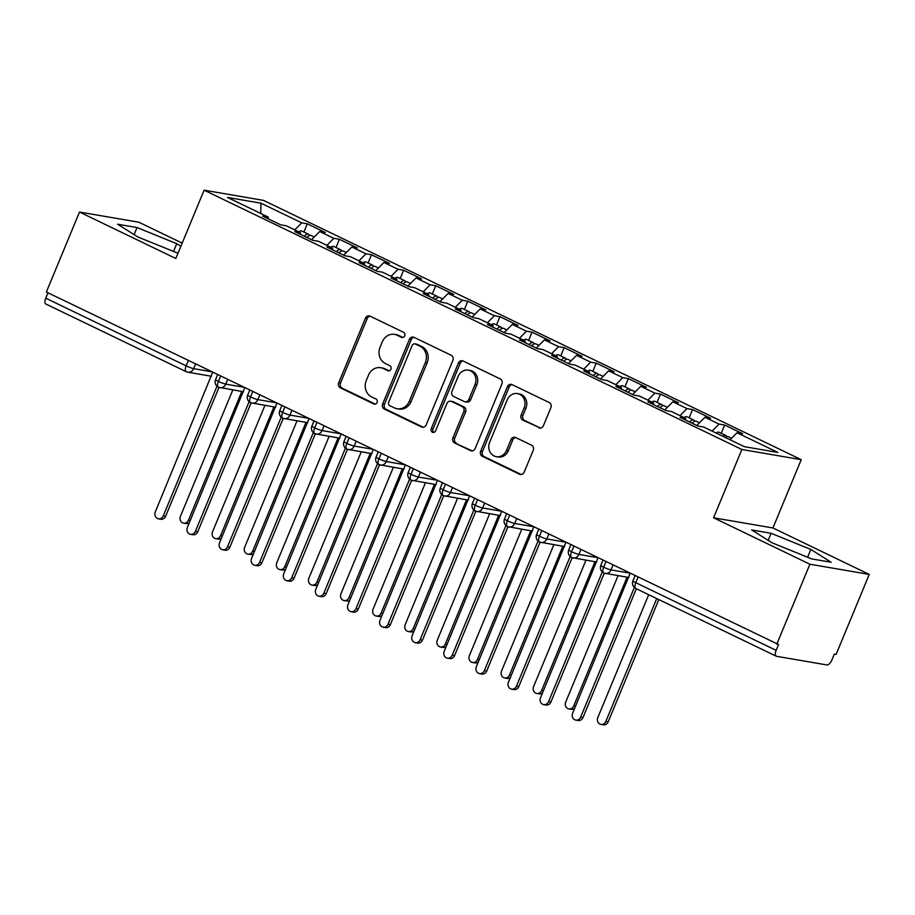 <?xml version="1.0" encoding="UTF-8"?>
<svg xmlns="http://www.w3.org/2000/svg" width="915" height="915" viewBox="0 0 915 915"><rect width="100%" height="100%" fill="white"/><g stroke="black" fill="none" stroke-linecap="round" stroke-linejoin="round"><path stroke-width="1.37" d="M404.727 335.862A2.734 2.425 -80.3 0 0 403.561 332.294L370.072 316.144A3.9 3.466 -80.3 0 0 365.44 318.214L338.71 382.745A3.9 3.466 -80.3 0 0 340.369 387.846L373.858 403.995A2.734 2.425 -80.3 0 0 375.939 398.974L371.604 396.881A12.501 11.106 -80.3 0 1 366.275 380.549L368.493 375.173A12.501 11.106 -80.3 0 1 380.697 367.716A12.501 11.106 -80.3 0 1 383.339 368.562L387.663 370.655A2.734 2.425 -80.3 0 0 389.744 365.634L385.409 363.541A12.501 11.106 -80.3 0 1 380.08 347.208L382.31 341.833A12.501 11.106 -80.3 0 1 394.502 334.375A12.501 11.106 -80.3 0 1 397.144 335.222L401.479 337.315A2.734 2.425 -80.3 0 0 404.727 335.862M538.752 427.808A3.9 3.466 -80.3 0 0 543.396 425.75L550.887 407.644A3.9 3.466 -80.3 0 0 549.229 402.531L512.045 384.609A3.9 3.466 -80.3 0 0 507.402 386.668L480.672 451.198A3.9 3.466 -80.3 0 0 482.342 456.299L519.526 474.233A3.9 3.466 -80.3 0 0 524.169 472.174L533.228 450.306A3.9 3.466 -80.3 0 0 531.558 445.193L515.637 437.519A3.9 3.466 -80.3 0 0 511.005 439.589L506.51 450.432A10.442 9.287 -80.3 0 1 496.319 456.665A10.442 9.287 -80.3 0 1 489.651 442.3L507.253 399.821A10.442 9.287 -80.3 0 1 517.444 393.587A10.442 9.287 -80.3 0 1 524.112 407.953L521.173 415.033A3.9 3.466 -80.3 0 0 522.842 420.134L540.445 428.094M182.188 243.116L138.851 222.219L79.502 212.04L46.368 292.022L778.562 644.526L776.149 650.359A5.97 2.653 115.7 0 0 776.252 656.204A5.97 2.653 115.7 0 0 776.572 656.307L826.931 664.953A5.97 2.653 115.7 0 0 831.895 659.932L834.32 654.088L836.116 654.397L869.25 574.414L772.935 527.966L801.22 459.673L741.871 449.482L713.586 517.787L809.901 564.223L776.766 644.217M79.502 212.04L175.817 258.476L204.114 190.183L741.871 449.482M452.891 360.384A3.9 3.466 -80.3 0 0 451.221 355.283L414.038 337.349A3.9 3.466 -80.3 0 0 409.394 339.408L382.664 403.938A3.9 3.466 -80.3 0 0 384.334 409.051L421.518 426.973A3.9 3.466 -80.3 0 0 426.161 424.915L452.891 360.384M463.036 360.979L500.219 378.901A3.9 3.466 -80.3 0 1 501.889 384.014L475.16 448.544A3.9 3.466 -80.3 0 1 470.527 450.603L454.606 442.929A3.9 3.466 -80.3 0 1 452.948 437.828L463.779 411.659A3.9 3.466 -80.3 0 0 462.121 406.557L451.564 401.468A3.9 3.466 -80.3 0 0 446.92 403.526L435.643 430.771A2.734 2.425 -80.3 0 1 431.228 428.643L458.404 363.038A3.9 3.466 -80.3 0 1 463.036 360.979M801.22 459.673L263.463 200.374L204.114 190.183M260.729 213.469L260.947 203.176L227.492 197.434L268.267 217.095L262.685 216.146L280.665 224.816L286.246 225.765L300.372 232.582L294.79 231.621L312.77 240.29L318.351 241.251L332.477 248.056L326.895 247.107L344.875 255.777L350.456 256.726L364.582 263.543L359.012 262.582L376.98 271.252L382.562 272.213L396.687 279.018L391.117 278.069L409.085 286.738L414.667 287.687L428.792 294.504L423.222 293.543L441.19 302.213L446.772 303.174L460.897 309.979L455.327 309.03L473.295 317.699L478.877 318.649L493.002 325.466L487.432 324.505L505.4 333.174L510.982 334.135L525.107 340.94L519.537 339.991L537.505 348.661L543.087 349.61L557.212 356.427L551.642 355.466L569.622 364.136L575.192 365.096L589.317 371.902L583.747 370.952L601.727 379.622L607.297 380.571L621.422 387.388L615.852 386.427L633.832 395.097L639.402 396.058L653.527 402.863L647.957 401.914L665.937 410.583L671.507 411.533L685.632 418.349L680.062 417.389L698.042 426.058L703.612 427.019L744.387 446.68L777.842 452.422L737.067 432.761L730.101 439.795M260.947 203.176L301.721 222.837L294.756 229.871M303.883 232.044L307.291 223.798L301.721 222.837M307.291 223.798L325.271 232.467L319.701 231.506L333.826 238.323L326.861 245.346M335.988 247.519L339.396 239.273L333.826 238.323M339.396 239.273L357.376 247.942L351.806 246.993L365.931 253.798L358.966 260.832M368.093 263.005L371.501 254.759L365.931 253.798M371.501 254.759L389.481 263.428L383.911 262.468L398.036 269.284L391.071 276.319M400.198 278.48L403.606 270.234L398.036 269.284M403.606 270.234L421.586 278.903L416.016 277.954L430.142 284.759L423.176 291.793M432.303 293.967L435.712 285.72L430.142 284.759M435.712 285.72L453.691 294.39L448.121 293.429L462.247 300.246L455.281 307.28M464.408 309.442L467.817 301.195L462.247 300.246M467.817 301.195L485.796 309.865L480.226 308.915L494.352 315.721L487.386 322.755M496.513 324.928L499.922 316.682L494.352 315.721M499.922 316.682L517.901 325.351L512.331 324.39L526.457 331.207L519.491 338.241M528.618 340.403L532.027 332.156L526.457 331.207M532.027 332.156L550.006 340.826L544.436 339.877L558.562 346.682L551.596 353.716M560.723 355.889L564.132 347.643L558.562 346.682M564.132 347.643L582.112 356.312L576.542 355.352L590.667 362.168L583.701 369.203M592.829 371.376L596.237 363.118L590.667 362.168M596.237 363.118L614.217 371.787L608.647 370.838L622.772 377.643L615.806 384.677M624.934 386.851L628.342 378.604L622.772 377.643M628.342 378.604L646.322 387.274L640.752 386.313L654.877 393.13L647.912 400.164M657.039 402.337L660.458 394.079L654.877 393.13M660.458 394.079L678.427 402.749L672.857 401.799L686.982 408.605L680.017 415.639M689.144 417.812L692.563 409.565L686.982 408.605M692.563 409.565L710.532 418.235L704.962 417.274L719.087 424.091L712.122 431.125M721.249 433.298L724.669 425.04L719.087 424.091M724.669 425.04L742.637 433.71L737.067 432.761M685.632 418.349L685.758 420.145M653.527 402.863L653.653 404.659M704.962 417.274L696.841 425.486M621.422 387.388L621.548 389.184M672.857 401.799L664.736 410M589.317 371.902L589.443 373.697M640.752 386.313L632.631 394.525M557.212 356.427L557.338 358.223M608.647 370.838L600.526 379.039M525.107 340.94L525.233 342.736M576.542 355.352L568.421 363.564M493.002 325.466L493.128 327.261M544.436 339.877L536.316 348.077M460.897 309.979L461.023 311.775M512.331 324.39L504.211 332.591M428.792 294.504L428.918 296.3M480.226 308.915L472.094 317.116M396.687 279.018L396.813 280.814M448.121 293.429L439.989 301.63M364.582 263.543L364.708 265.339M416.016 277.954L407.884 286.155M332.477 248.056L332.603 249.852M383.911 262.468L375.779 270.668M300.372 232.582L300.497 234.377M351.806 246.993L343.674 255.194M47.98 292.8L45.75 298.176L186.134 365.863L188.353 360.487M46.173 304.123A5.97 2.653 -64.3 0 1 45.853 304.02A5.97 2.653 -64.3 0 1 45.75 298.176M268.267 217.095L268.392 218.891M319.701 231.506L311.569 239.707M809.901 564.223L869.25 574.414M180.873 246.284L176.755 243.687L137.033 227.549L117.612 224.209L137.913 237.019L178.002 253.226M772.935 527.966L713.586 517.787M771.105 533.285L751.684 529.957L771.997 542.767L811.719 558.905L831.14 562.245L810.839 549.435L771.105 533.285L768.177 540.353M220.618 376.042L218.399 381.429A5.97 2.653 115.7 0 0 218.502 387.262A5.97 2.653 115.7 0 0 218.536 387.285A5.97 2.653 115.7 0 0 218.822 387.365A5.97 5.307 -80.3 0 0 219.92 387.697A5.97 5.307 -80.3 0 0 225.742 384.14L243.836 387.239M252.723 391.529L250.504 396.904A5.97 2.653 115.7 0 0 250.607 402.749A5.97 2.653 115.7 0 0 250.641 402.76A5.97 2.653 115.7 0 0 250.927 402.852A5.97 5.307 -80.3 0 0 252.025 403.172A5.97 5.307 -80.3 0 0 257.858 399.615L275.941 402.714M284.839 407.003L282.609 412.391A5.97 2.653 115.7 0 0 282.712 418.224A5.97 2.653 115.7 0 0 282.746 418.247A5.97 2.653 115.7 0 0 283.032 418.327A5.97 5.307 -80.3 0 0 284.13 418.658A5.97 5.307 -80.3 0 0 289.964 415.101L308.046 418.201M316.945 422.49L314.714 427.865A5.97 2.653 115.7 0 0 314.817 433.71A5.97 2.653 115.7 0 0 314.851 433.721A5.97 2.653 115.7 0 0 315.137 433.813A5.97 5.307 -80.3 0 0 316.235 434.133A5.97 5.307 -80.3 0 0 322.069 430.576L340.151 433.687M349.05 437.965L346.819 443.352A5.97 2.653 115.7 0 0 346.922 449.185A5.97 2.653 115.7 0 0 346.957 449.208A5.97 2.653 115.7 0 0 347.243 449.288A5.97 5.307 -80.3 0 0 348.341 449.62A5.97 5.307 -80.3 0 0 354.174 446.062L372.256 449.162M381.155 453.451L378.924 458.827A5.97 2.653 115.7 0 0 379.027 464.671A5.97 2.653 115.7 0 0 379.073 464.683A5.97 2.653 115.7 0 0 379.348 464.774A5.97 5.307 -80.3 0 0 380.446 465.094A5.97 5.307 -80.3 0 0 386.279 461.537L404.361 464.648M413.26 468.926L411.029 474.313A5.97 2.653 115.7 0 0 411.132 480.146A5.97 2.653 115.7 0 0 411.178 480.169A5.97 2.653 115.7 0 0 411.453 480.249A5.97 5.307 -80.3 0 0 412.551 480.581A5.97 5.307 -80.3 0 0 418.384 477.024L436.466 480.123M445.365 484.412L443.135 489.788A5.97 2.653 115.7 0 0 443.237 495.633A5.97 2.653 115.7 0 0 443.283 495.644A5.97 2.653 115.7 0 0 443.558 495.736A5.97 5.307 -80.3 0 0 444.656 496.056A5.97 5.307 -80.3 0 0 450.489 492.499L468.572 495.61M477.47 499.887L475.24 505.274A5.97 2.653 115.7 0 0 475.343 511.108A5.97 2.653 115.7 0 0 475.388 511.13A5.97 2.653 115.7 0 0 475.663 511.211A5.97 5.307 -80.3 0 0 476.761 511.542A5.97 5.307 -80.3 0 0 482.594 507.985L500.677 511.085M509.575 515.374L507.345 520.749A5.97 2.653 115.7 0 0 507.448 526.594A5.97 2.653 115.7 0 0 507.493 526.605A5.97 2.653 115.7 0 0 507.768 526.697A5.97 5.307 -80.3 0 0 508.866 527.017A5.97 5.307 -80.3 0 0 514.699 523.46L532.782 526.571M541.68 530.849L539.45 536.236A5.97 2.653 115.7 0 0 539.553 542.069A5.97 2.653 115.7 0 0 539.598 542.092A5.97 2.653 115.7 0 0 539.873 542.172A5.97 5.307 -80.3 0 0 540.971 542.504A5.97 5.307 -80.3 0 0 546.804 538.946L564.887 542.046M573.785 546.335L571.555 551.711A5.97 2.653 115.7 0 0 571.658 557.555A5.97 2.653 115.7 0 0 571.703 557.567A5.97 2.653 115.7 0 0 571.978 557.658A5.97 5.307 -80.3 0 0 573.076 557.978A5.97 5.307 -80.3 0 0 578.909 554.421L596.992 557.532M605.89 561.821L603.66 567.197A5.97 2.653 115.7 0 0 603.763 573.03A5.97 2.653 115.7 0 0 603.808 573.053A5.97 2.653 115.7 0 0 604.083 573.133A5.97 5.307 -80.3 0 0 605.181 573.465A5.97 5.307 -80.3 0 0 611.014 569.908L629.097 573.007M173.53 251.488L176.755 243.687M134.105 234.617L137.033 227.549M807.602 557.235L810.839 549.435M402.955 337.463L398.94 335.531A12.501 11.106 -80.3 0 0 396.309 334.684L394.502 334.375M380.697 367.716L382.493 368.024A12.501 11.106 -80.3 0 1 385.135 368.871L389.138 370.804M370.129 316.178A3.9 3.466 -80.3 0 0 367.235 318.523L340.506 383.053A3.9 3.466 -80.3 0 0 342.176 388.154L375.333 404.144M414.083 337.372A3.9 3.466 -80.3 0 0 411.201 339.717L384.472 404.247A3.9 3.466 -80.3 0 0 386.13 409.36L423.268 427.259M415.421 344.04A2.734 2.425 -80.3 0 0 412.173 345.481L388.715 402.131A2.734 2.425 -80.3 0 0 389.882 405.7L394.445 407.907A12.501 11.106 -80.3 0 0 397.087 408.753A12.501 11.106 -80.3 0 0 409.291 401.296L425.326 362.58A12.501 11.106 -80.3 0 0 419.996 346.236L415.421 344.04L417.217 344.349A2.734 2.425 -80.3 0 0 416.645 344.166L414.85 343.857M397.087 408.753L398.883 409.062A12.501 11.106 -80.3 0 0 411.087 401.605L409.291 401.296M417.217 344.349L421.792 346.545A12.501 11.106 -80.3 0 1 427.122 362.889L411.087 401.605M472.266 450.889L454.606 442.929M450.74 401.193L452.536 401.502A3.9 3.466 -80.3 0 1 453.36 401.776L463.916 406.866A3.9 3.466 -80.3 0 1 465.586 411.967L454.744 438.136A3.9 3.466 -80.3 0 0 456.413 443.237M463.093 361.002A3.9 3.466 -80.3 0 0 460.199 363.347L433.024 428.952A2.734 2.425 -80.3 0 0 433.904 432.36M475.034 384.506A10.442 9.287 -80.3 0 0 468.366 370.14A10.442 9.287 -80.3 0 0 458.175 376.374L451.976 391.334A3.9 3.466 -80.3 0 0 453.634 396.447L464.191 401.536A3.9 3.466 -80.3 0 0 468.835 399.466L475.034 384.506L476.829 384.815A10.442 9.287 -80.3 0 0 470.173 370.449L468.366 370.14M465.026 401.799L466.822 402.108A3.9 3.466 -80.3 0 0 470.63 399.775L468.835 399.466M476.829 384.815L470.63 399.775M517.444 393.587L519.251 393.896A10.442 9.287 -80.3 0 1 525.908 408.262L522.98 415.341A3.9 3.466 -80.3 0 0 524.638 420.443L540.502 428.094M496.319 456.665L498.115 456.974A10.442 9.287 -80.3 0 0 508.317 450.74L506.51 450.432M515.694 437.553A3.9 3.466 -80.3 0 0 512.8 439.898L508.317 450.74M512.091 384.632A3.9 3.466 -80.3 0 0 509.197 386.976L482.479 451.507A3.9 3.466 -80.3 0 0 484.138 456.608L521.275 474.519M304.329 236.219A7.961 3.534 -64.3 0 1 308.103 234.149A7.961 3.534 -64.3 0 1 308.538 234.286L301.79 231.038A7.961 3.534 115.7 0 0 301.367 230.9A7.961 3.534 115.7 0 0 298.805 231.827M308.538 234.286A7.961 3.534 -64.3 0 1 309.522 235.51M306.902 237.454A7.961 3.534 -64.3 0 1 310.677 235.384A7.961 3.534 -64.3 0 1 311.1 235.521L314.222 237.031M189.416 522.545A4.975 4.415 99.7 0 1 185.951 523.563L183.606 523.163A4.975 4.415 -80.3 0 0 188.467 520.2L241.8 391.448M232.81 389.904L180.438 516.323A4.975 4.415 -80.3 0 0 183.606 523.163M212.692 372.222L155.264 512.011A4.975 4.415 -80.3 0 0 163.282 515.877L165.626 516.277A4.975 4.415 99.7 0 1 160.766 519.24L158.432 518.839M218.982 387.457L165.626 516.277M216.992 386.222L163.282 515.877M336.434 251.705A7.961 3.534 -64.3 0 1 340.208 249.635A7.961 3.534 -64.3 0 1 340.643 249.772L333.895 246.512A7.961 3.534 115.7 0 0 333.472 246.375A7.961 3.534 115.7 0 0 330.91 247.302M340.643 249.772A7.961 3.534 -64.3 0 1 341.627 250.996M339.007 252.94A7.961 3.534 -64.3 0 1 342.782 250.87A7.961 3.534 -64.3 0 1 343.205 251.007L346.328 252.517M221.522 538.031A4.975 4.415 99.7 0 1 218.056 539.049L215.711 538.649A4.975 4.415 -80.3 0 0 220.572 535.675L273.905 406.935M264.915 405.391L212.543 531.809A4.975 4.415 -80.3 0 0 215.711 538.649M368.539 267.18A7.961 3.534 -64.3 0 1 372.313 265.11A7.961 3.534 -64.3 0 1 372.748 265.247L366 261.999A7.961 3.534 115.7 0 0 365.577 261.862A7.961 3.534 115.7 0 0 363.015 262.788M372.748 265.247A7.961 3.534 -64.3 0 1 373.732 266.482M371.113 268.415A7.961 3.534 -64.3 0 1 374.887 266.356A7.961 3.534 -64.3 0 1 375.31 266.482L378.433 267.992M253.627 553.506A4.975 4.415 99.7 0 1 250.161 554.524L247.828 554.124A4.975 4.415 -80.3 0 0 252.677 551.162L306.01 422.41M297.02 420.866L244.648 547.284A4.975 4.415 -80.3 0 0 247.828 554.124M400.644 282.666A7.961 3.534 -64.3 0 1 404.419 280.596A7.961 3.534 -64.3 0 1 404.853 280.733L398.105 277.474A7.961 3.534 115.7 0 0 397.682 277.348A7.961 3.534 115.7 0 0 395.12 278.263M404.853 280.733A7.961 3.534 -64.3 0 1 405.837 281.957M403.218 283.902A7.961 3.534 -64.3 0 1 406.992 281.831A7.961 3.534 -64.3 0 1 407.415 281.969L410.538 283.478M285.732 568.993A4.975 4.415 99.7 0 1 282.266 570.011L279.933 569.61A4.975 4.415 -80.3 0 0 284.782 566.637L338.115 437.896M329.125 436.352L276.753 562.771A4.975 4.415 -80.3 0 0 279.933 569.61M432.749 298.141A7.961 3.534 -64.3 0 1 436.524 296.071A7.961 3.534 -64.3 0 1 436.958 296.208L430.21 292.96A7.961 3.534 115.7 0 0 429.787 292.823A7.961 3.534 115.7 0 0 427.225 293.749M436.958 296.208A7.961 3.534 -64.3 0 1 437.942 297.444M435.323 299.377A7.961 3.534 -64.3 0 1 439.097 297.318A7.961 3.534 -64.3 0 1 439.52 297.455L442.643 298.953M317.837 584.468A4.975 4.415 99.7 0 1 314.371 585.486L312.038 585.085A4.975 4.415 -80.3 0 0 316.887 582.123L370.22 453.371M361.231 451.827L308.858 578.246A4.975 4.415 -80.3 0 0 312.038 585.085M244.797 387.697L187.369 527.486A4.975 4.415 -80.3 0 0 195.387 531.363L197.732 531.764A4.975 4.415 99.7 0 1 192.871 534.726L190.537 534.326M251.087 402.932L197.732 531.764M249.097 401.708L195.387 531.363M276.902 403.183L219.474 542.972A4.975 4.415 -80.3 0 0 227.492 546.838L229.837 547.239A4.975 4.415 99.7 0 1 224.976 550.212L222.642 549.801M283.192 418.418L229.837 547.239M281.202 417.183L227.492 546.838M309.007 418.658L251.579 558.447A4.975 4.415 -80.3 0 0 259.597 562.325L261.942 562.725A4.975 4.415 99.7 0 1 257.081 565.687L254.747 565.287M315.298 433.893L261.942 562.725M313.307 432.669L259.597 562.325M341.112 434.145L283.684 573.934A4.975 4.415 -80.3 0 0 291.702 577.8L294.047 578.2A4.975 4.415 99.7 0 1 289.186 581.174L286.853 580.762M347.403 449.379L294.047 578.2M345.413 448.144L291.702 577.8M464.854 313.628A7.961 3.534 -64.3 0 1 468.629 311.558A7.961 3.534 -64.3 0 1 469.063 311.695L462.315 308.435A7.961 3.534 115.7 0 0 461.892 308.309A7.961 3.534 115.7 0 0 459.33 309.224M469.063 311.695A7.961 3.534 -64.3 0 1 470.047 312.919M467.428 314.863A7.961 3.534 -64.3 0 1 471.202 312.793A7.961 3.534 -64.3 0 1 471.625 312.93L474.748 314.44M349.942 599.954A4.975 4.415 99.7 0 1 346.476 600.972L344.143 600.572A4.975 4.415 -80.3 0 0 348.992 597.598L402.325 468.857M393.336 467.313L340.963 593.732A4.975 4.415 -80.3 0 0 344.143 600.572M373.217 449.631L315.789 589.409A4.975 4.415 -80.3 0 0 323.807 593.286L326.152 593.686A4.975 4.415 99.7 0 1 321.291 596.649L318.958 596.248M379.508 464.854L326.152 593.686M377.518 463.631L323.807 593.286M496.959 329.103A7.961 3.534 -64.3 0 1 500.734 327.032A7.961 3.534 -64.3 0 1 501.168 327.17L494.42 323.921A7.961 3.534 115.7 0 0 493.997 323.784A7.961 3.534 115.7 0 0 491.435 324.711M501.168 327.17A7.961 3.534 -64.3 0 1 502.152 328.405M499.533 330.338A7.961 3.534 -64.3 0 1 503.307 328.279A7.961 3.534 -64.3 0 1 503.73 328.416L506.853 329.915M382.047 615.429A4.975 4.415 99.7 0 1 378.581 616.447L376.248 616.047A4.975 4.415 -80.3 0 0 381.098 613.084L434.431 484.332M425.441 482.788L373.068 609.218A4.975 4.415 -80.3 0 0 376.248 616.047M529.064 344.589A7.961 3.534 -64.3 0 1 532.839 342.519A7.961 3.534 -64.3 0 1 533.273 342.656L526.525 339.408A7.961 3.534 115.7 0 0 526.102 339.271A7.961 3.534 115.7 0 0 523.54 340.186M533.273 342.656A7.961 3.534 -64.3 0 1 534.257 343.88M531.638 345.824A7.961 3.534 -64.3 0 1 535.412 343.754A7.961 3.534 -64.3 0 1 535.835 343.891L538.969 345.401M414.152 630.915A4.975 4.415 99.7 0 1 410.686 631.933L408.353 631.533A4.975 4.415 -80.3 0 0 413.203 628.559L466.536 499.819M457.546 498.275L405.173 624.693A4.975 4.415 -80.3 0 0 408.353 631.533M561.169 360.064A7.961 3.534 -64.3 0 1 564.944 357.994A7.961 3.534 -64.3 0 1 565.379 358.131L558.63 354.883A7.961 3.534 115.7 0 0 558.207 354.746A7.961 3.534 115.7 0 0 555.645 355.672M565.379 358.131A7.961 3.534 -64.3 0 1 566.362 359.366M563.743 361.299A7.961 3.534 -64.3 0 1 567.517 359.24A7.961 3.534 -64.3 0 1 567.941 359.378L571.074 360.876M446.257 646.39A4.975 4.415 99.7 0 1 442.791 647.408L440.458 647.008A4.975 4.415 -80.3 0 0 445.308 644.046L498.641 515.294M489.651 513.75L437.279 640.18A4.975 4.415 -80.3 0 0 440.458 647.008M405.322 465.106L347.894 604.895A4.975 4.415 -80.3 0 0 355.912 608.761L358.257 609.161A4.975 4.415 99.7 0 1 353.396 612.135L351.063 611.723M411.613 480.341L358.257 609.161M409.623 479.105L355.912 608.761M437.427 480.592L380 620.37A4.975 4.415 -80.3 0 0 388.017 624.247L390.362 624.648A4.975 4.415 99.7 0 1 385.501 627.61L383.168 627.21M443.718 495.816L390.362 624.648M441.728 494.592L388.017 624.247M469.532 496.067L412.105 635.856A4.975 4.415 -80.3 0 0 420.122 639.722L422.467 640.123A4.975 4.415 99.7 0 1 417.606 643.096L415.273 642.685M475.823 511.302L422.467 640.123M473.833 510.067L420.122 639.722M593.275 375.55A7.961 3.534 -64.3 0 1 597.049 373.48A7.961 3.534 -64.3 0 1 597.484 373.617L590.735 370.369A7.961 3.534 115.7 0 0 590.312 370.232A7.961 3.534 115.7 0 0 587.75 371.147M597.484 373.617A7.961 3.534 -64.3 0 1 598.467 374.841M595.848 376.786A7.961 3.534 -64.3 0 1 599.622 374.715A7.961 3.534 -64.3 0 1 600.046 374.853L603.179 376.362M478.362 661.877A4.975 4.415 99.7 0 1 474.896 662.895L472.563 662.494A4.975 4.415 -80.3 0 0 477.413 659.521L530.746 530.78M521.756 529.236L469.384 655.655A4.975 4.415 -80.3 0 0 472.563 662.494M501.637 511.554L444.21 651.331A4.975 4.415 -80.3 0 0 452.227 655.209L454.572 655.609A4.975 4.415 99.7 0 1 449.711 658.571L447.378 658.171M507.928 526.777L454.572 655.609M505.938 525.553L452.227 655.209M625.38 391.025A7.961 3.534 -64.3 0 1 629.154 388.955A7.961 3.534 -64.3 0 1 629.589 389.092L622.84 385.844A7.961 3.534 115.7 0 0 622.417 385.707A7.961 3.534 115.7 0 0 619.855 386.633M629.589 389.092A7.961 3.534 -64.3 0 1 630.572 390.328M627.953 392.26A7.961 3.534 -64.3 0 1 631.727 390.202A7.961 3.534 -64.3 0 1 632.151 390.339L635.285 391.837M510.467 677.352A4.975 4.415 99.7 0 1 507.001 678.37L504.668 677.969A4.975 4.415 -80.3 0 0 509.518 675.007L562.851 546.255M553.861 544.711L501.489 671.141A4.975 4.415 -80.3 0 0 504.668 677.969M533.742 527.029L476.315 666.818A4.975 4.415 -80.3 0 0 484.332 670.684L486.677 671.084A4.975 4.415 99.7 0 1 481.816 674.058L479.483 673.657M540.033 542.263L486.677 671.084M538.043 541.028L484.332 670.684M657.485 406.512A7.961 3.534 -64.3 0 1 661.259 404.441A7.961 3.534 -64.3 0 1 661.694 404.579L654.946 401.33A7.961 3.534 115.7 0 0 654.522 401.193A7.961 3.534 115.7 0 0 651.96 402.108M661.694 404.579A7.961 3.534 -64.3 0 1 662.689 405.803M660.058 407.747A7.961 3.534 -64.3 0 1 663.832 405.677A7.961 3.534 -64.3 0 1 664.256 405.814L667.39 407.324M542.572 692.838A4.975 4.415 99.7 0 1 539.107 693.856L536.773 693.456A4.975 4.415 -80.3 0 0 541.623 690.482L594.956 561.741M585.966 560.197L533.594 686.616A4.975 4.415 -80.3 0 0 536.773 693.456M565.847 542.515L508.42 682.293A4.975 4.415 -80.3 0 0 516.437 686.17L518.782 686.57A4.975 4.415 99.7 0 1 513.933 689.533L511.588 689.132M572.138 557.738L518.782 686.57M570.148 556.514L516.437 686.17M689.59 421.987A7.961 3.534 -64.3 0 1 693.364 419.916A7.961 3.534 -64.3 0 1 693.799 420.054L687.051 416.805A7.961 3.534 115.7 0 0 686.627 416.668A7.961 3.534 115.7 0 0 684.065 417.595M693.799 420.054A7.961 3.534 -64.3 0 1 694.794 421.289M692.163 423.222A7.961 3.534 -64.3 0 1 695.938 421.163A7.961 3.534 -64.3 0 1 696.361 421.3L699.495 422.799M574.677 708.313A4.975 4.415 99.7 0 1 571.212 709.331L568.878 708.931A4.975 4.415 -80.3 0 0 573.728 705.968L627.061 577.216M618.071 575.672L565.699 702.102A4.975 4.415 -80.3 0 0 568.878 708.931M597.952 557.99L540.525 697.779A4.975 4.415 -80.3 0 0 548.554 701.645L550.887 702.045A4.975 4.415 99.7 0 1 546.038 705.019L543.693 704.619M604.243 573.225L550.887 702.045M602.253 571.989L548.554 701.645M722.919 436.329A7.961 3.534 -64.3 0 1 725.469 435.403A7.961 3.534 -64.3 0 1 725.904 435.54L719.156 432.292A7.961 3.534 115.7 0 0 718.732 432.154A7.961 3.534 115.7 0 0 716.17 433.07M725.904 435.54A7.961 3.534 -64.3 0 1 726.899 436.764M725.481 437.564A7.961 3.534 -64.3 0 1 728.043 436.638A7.961 3.534 -64.3 0 1 728.466 436.775L731.6 438.285M605.833 721.443L608.178 721.855A4.975 4.415 99.7 0 1 603.317 724.817L600.983 724.417A4.975 4.415 -80.3 0 0 605.833 721.443L656.73 598.57M648.701 594.704L597.804 717.577A4.975 4.415 -80.3 0 0 600.983 724.417M608.178 721.855L658.823 599.577M630.058 573.476L572.63 713.254A4.975 4.415 -80.3 0 0 580.659 717.131L582.992 717.532A4.975 4.415 99.7 0 1 578.143 720.494L575.798 720.094M636.337 588.734L582.992 717.532M634.358 587.476L580.659 717.131M211.479 376.271L187.815 372.211A5.97 5.307 -80.3 0 1 186.557 371.81A5.97 2.653 -64.3 0 1 186.237 371.707A5.97 2.653 -64.3 0 1 186.134 365.863A5.97 0.675 22.5 0 0 193.648 368.654L211.72 371.753M637.995 577.296L635.765 582.672L776.149 650.359M635.01 575.867L632.951 580.853A5.97 0.675 22.5 0 0 635.765 582.672A5.97 2.653 115.7 0 0 635.868 588.517L776.252 656.204M195.581 363.976L193.648 368.654A5.97 5.307 -80.3 0 1 187.815 372.211A5.97 5.97 0 0 1 186.237 371.707L45.853 304.02M217.644 374.612L215.585 379.599A5.97 0.675 22.5 0 0 218.399 381.429A5.97 0.675 22.5 0 0 225.742 384.128L227.686 379.45M259.791 394.937L257.847 399.615A5.97 0.675 22.5 0 1 250.504 396.904A5.97 0.675 22.5 0 1 247.691 395.086A5.97 5.97 0 0 0 250.607 402.749M291.896 410.412L289.964 415.101M324.001 425.898L322.069 430.576A5.97 0.675 22.5 0 1 314.714 427.865A5.97 0.675 22.5 0 1 311.901 426.047A5.97 5.97 0 0 0 314.817 433.71M356.107 441.373L354.174 446.051A5.97 0.675 22.5 0 1 346.819 443.352A5.97 0.675 22.5 0 1 344.006 441.522A5.97 5.97 0 0 0 346.922 449.185M388.212 456.86L386.279 461.537A5.97 0.675 22.5 0 1 378.924 458.827A5.97 0.675 22.5 0 1 376.111 457.008A5.97 5.97 0 0 0 379.027 464.671M420.317 472.334L418.384 477.012A5.97 0.675 22.5 0 1 411.029 474.313A5.97 0.675 22.5 0 1 408.216 472.483A5.97 5.97 0 0 0 411.132 480.146M452.422 487.821L450.489 492.499A5.97 0.675 22.5 0 1 443.135 489.788A5.97 0.675 22.5 0 1 440.321 487.969A5.97 5.97 0 0 0 443.237 495.633L468.32 500.116M484.527 503.296L482.594 507.974A5.97 0.675 22.5 0 1 475.24 505.274A5.97 0.675 22.5 0 1 472.426 503.444A5.97 5.97 0 0 0 475.343 511.108M516.632 518.782L514.699 523.46A5.97 0.675 22.5 0 1 507.345 520.749A5.97 0.675 22.5 0 1 504.531 518.931A5.97 5.97 0 0 0 507.448 526.594M548.737 534.257L546.804 538.935A5.97 0.675 22.5 0 1 539.45 536.236A5.97 0.675 22.5 0 1 536.636 534.406A5.97 5.97 0 0 0 539.553 542.069M580.842 549.743L578.909 554.421A5.97 0.675 22.5 0 1 571.555 551.711A5.97 0.675 22.5 0 1 568.741 549.892A5.97 5.97 0 0 0 571.658 557.555M612.947 565.218L611.014 569.908M281.854 405.574L279.796 410.56A5.97 0.675 22.5 0 0 282.609 412.391A5.97 0.675 22.5 0 0 289.964 415.09M602.905 560.38L600.846 565.379A5.97 0.675 22.5 0 0 603.66 567.197A5.97 0.675 22.5 0 0 611.014 569.896M398.94 335.531L397.144 335.222M388.852 370.861L387.663 370.655M385.135 368.871L383.339 368.562M375.036 404.201L373.858 403.995M342.176 388.154L340.369 387.846M340.506 383.053L338.71 382.745M367.235 318.523L365.44 318.214M402.657 337.521L401.479 337.315M423.21 427.271L421.518 426.973M386.13 409.36L384.334 409.051M384.472 404.247L382.664 403.938M411.201 339.717L409.394 339.408M427.122 362.889L425.326 362.58M421.792 346.545L419.996 346.236M472.209 450.901L470.527 450.603M454.744 438.136L452.948 437.828M465.586 411.967L463.779 411.659M463.916 406.866L462.121 406.557M453.36 401.776L451.564 401.468M433.024 428.952L431.228 428.643M460.199 363.347L458.404 363.038M524.638 420.443L522.842 420.134M522.98 415.341L521.173 415.033M525.908 408.262L524.112 407.953M512.8 439.898L511.005 439.589M521.218 474.53L519.526 474.233M484.138 456.608L482.342 456.299M482.479 451.507L480.672 451.198M509.197 386.976L507.402 386.668M188.467 520.2L190.251 520.509M220.572 535.675L222.356 535.984M252.677 551.162L254.462 551.471M284.782 566.637L286.578 566.945M316.887 582.123L318.683 582.432M348.992 597.598L350.788 597.907M381.098 613.084L382.893 613.393M413.203 628.559L414.998 628.868M445.308 644.046L447.103 644.354M477.413 659.521L479.208 659.829M509.518 675.007L511.313 675.316M541.623 690.482L543.418 690.791M573.728 705.968L575.524 706.277M215.585 379.599A5.97 5.97 0 0 0 218.502 387.262L243.584 391.757M249.749 390.087L247.691 395.086M279.796 410.56A5.97 5.97 0 0 0 282.712 418.224M250.641 402.76L275.69 407.232M313.959 421.049L311.901 426.047M282.746 418.247L307.795 422.719M346.064 436.535L344.006 441.522M314.851 433.721L339.9 438.194M378.169 452.01L376.111 457.008M346.957 449.208L372.005 453.68M410.275 467.496L408.216 472.483M379.073 464.683L404.11 469.155M442.38 482.971L440.321 487.969M411.178 480.169L436.215 484.641M474.485 498.458L472.426 503.444M506.59 513.944L504.531 518.931M475.388 511.13L500.425 515.603M538.695 529.419L536.636 534.406M507.493 526.605L532.53 531.089M570.8 544.905L568.741 549.892M539.598 542.092L564.635 546.564M600.846 565.379A5.97 5.97 0 0 0 603.763 573.03M571.703 557.567L596.74 562.05M632.951 580.853A5.97 5.97 0 0 0 635.868 588.517M603.808 573.053L628.845 577.525"/></g></svg>
